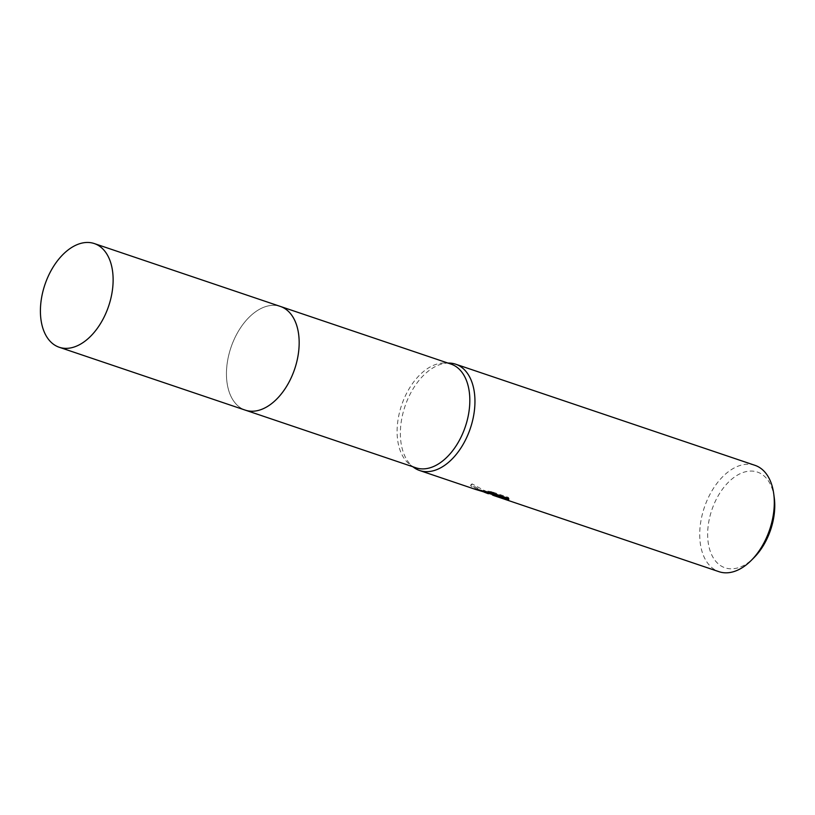 <?xml version="1.0" encoding="UTF-8"?>
<svg xmlns="http://www.w3.org/2000/svg" width="815" height="815" viewBox="0 0 815 815"><rect width="100%" height="100%" fill="white"/><g stroke="black" fill="none" stroke-linecap="round" stroke-linejoin="round"><path stroke-width="0.61" stroke-dasharray="4.08 3.06" d="M299.125 345.234A54.737 33.619 -71.3 0 0 292.789 316.801A54.737 33.619 -71.3 0 0 281.44 306.837A54.737 33.619 -71.3 0 0 280.34 306.43A54.737 33.619 -71.3 0 0 231.277 346.609A54.737 33.619 -71.3 0 0 244.194 409.721A54.737 33.619 -71.3 0 0 245.295 410.128A54.737 33.619 -71.3 0 0 261.483 409.436A54.737 33.619 -71.3 0 0 283.773 390.67M292.789 316.801L292.779 316.791A54.737 33.629 -71.3 0 0 281.43 306.827A54.737 33.629 -71.3 0 0 231.582 345.713A54.737 33.629 -71.3 0 0 244.184 409.721A54.737 33.629 -71.3 0 0 261.472 409.436L261.472 409.436M450.99 364.091A54.737 33.619 -71.3 0 0 444.45 362.991A54.737 33.619 -71.3 0 0 401.612 405.177A54.737 33.619 -71.3 0 0 410.077 464.713A54.737 33.619 -71.3 0 0 414.845 467.392A54.737 33.619 -71.3 0 0 415.945 467.8M497.089 494.929L475.746 488.501L470.938 484.772L472.058 483.876L488.654 492.861L493.707 494.308L489.846 493.258L487.105 491.537L493.014 492.209A55.196 33.904 -71.3 0 0 496.009 494.583L495.683 495.469A56.133 34.485 108.7 0 1 492.678 493.106L486.789 492.423L489.55 494.145M754.985 465.334A56.133 34.485 -71.3 0 0 704.659 506.553A56.133 34.485 -71.3 0 0 717.913 571.284A56.133 34.485 -71.3 0 0 719.044 571.702M472.058 483.876L470.612 485.669L475.451 489.387M774.25 497.629A50.52 31.031 -71.3 0 0 758.398 472.445A50.52 31.031 -71.3 0 0 712.391 508.336A50.52 31.031 -71.3 0 0 724.015 567.423A50.52 31.031 -71.3 0 0 753.946 557.715M496.009 494.583L492.535 493.88L496.875 495.52M492.341 494.95L495.683 495.469M508.601 498.943L509.09 498.749L508.397 497.395L491.853 491.791L491.516 492.718M508.397 497.395L508.071 498.311M493.014 492.209L492.678 493.106M493.707 494.308L493.493 494.909M491.853 491.791L483.672 490.396L489.499 492.362M483.672 490.396L483.346 491.292M476.938 488.878L476.622 489.754M484.222 492.168L471.722 484.803M448.933 363.052A56.133 34.485 -71.3 0 0 404.994 406.318A56.133 34.485 -71.3 0 0 413.674 467.382M280.329 306.42A54.737 33.629 -71.3 0 0 231.582 345.703A54.737 33.629 -71.3 0 0 245.284 410.139M245.295 410.128L245.875 410.332M508.764 499.656L509.09 498.749M486.789 492.423L487.105 491.537M475.746 488.501L488.654 492.861M489.846 493.258L494.216 494.736M470.612 485.669L470.938 484.772M492.209 494.766L492.535 493.88M410.077 464.713L412.818 466.74M444.45 362.991L447.863 363.032M280.34 306.43L280.92 306.623"/><path stroke-width="1.22" d="M283.773 390.67A54.737 33.619 -71.3 0 0 299.125 345.234M261.472 409.436A54.737 33.629 -71.3 0 0 294.663 369.042A54.737 33.629 -71.3 0 0 292.779 316.791M245.875 410.332L415.945 467.8A54.737 33.619 -71.3 0 0 465.008 427.61A54.737 33.619 -71.3 0 0 452.091 364.499A54.737 33.619 -71.3 0 0 450.99 364.091L280.92 306.623M412.818 466.74L413.674 467.382A56.133 34.485 -71.3 0 0 418.564 470.123A56.133 34.485 -71.3 0 0 419.694 470.54A56.133 34.485 -71.3 0 0 470.011 429.332A56.133 34.485 -71.3 0 0 456.767 364.6A56.133 34.485 -71.3 0 0 455.636 364.183A56.133 34.485 -71.3 0 0 448.933 363.052L447.863 363.032M488.368 493.747L484.222 492.168M419.694 470.54L475.451 489.387L496.763 495.826L483.346 491.292L491.516 492.718L508.071 498.311L508.489 499.941L493.921 495.622L719.044 571.702A56.133 34.485 -71.3 0 0 751.165 560.496A56.133 34.485 -71.3 0 0 773.72 493.727A56.133 34.485 -71.3 0 0 756.116 465.752A56.133 34.485 -71.3 0 0 754.985 465.334L455.636 364.183M493.921 495.622L492.341 494.95M751.165 560.496L753.946 557.715A50.52 31.031 -71.3 0 0 774.25 497.629L773.72 493.727M508.743 499.228L508.489 499.941M496.875 495.52L508.601 498.943M489.499 492.362L497.089 494.929L496.763 495.826M59.24 347.261L245.284 410.139A54.737 33.629 -71.3 0 0 294.032 370.845A54.737 33.629 -71.3 0 0 280.329 306.42L94.285 243.553A54.737 33.619 -71.3 0 0 45.548 282.846A54.737 33.619 -71.3 0 0 59.24 347.261A54.737 33.619 -71.3 0 0 107.988 307.978A54.737 33.619 -71.3 0 0 94.285 243.553"/></g></svg>
